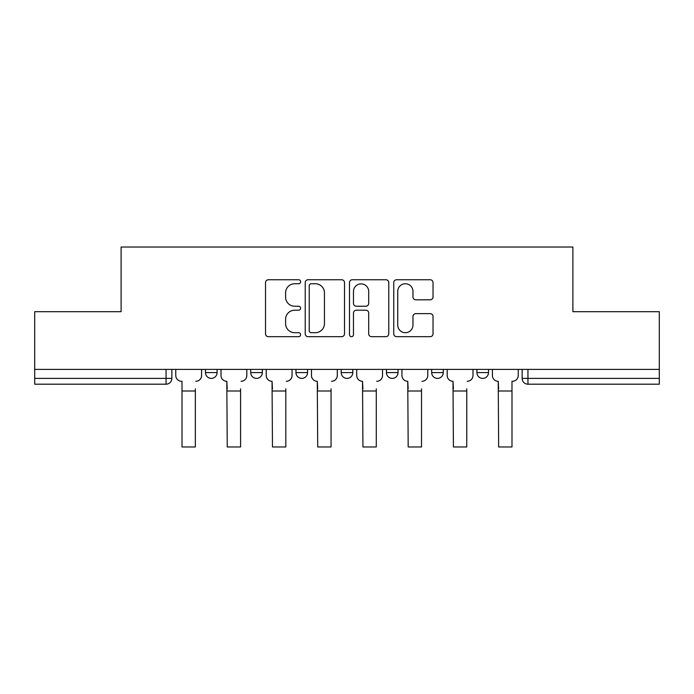 <?xml version="1.0" encoding="UTF-8"?>
<svg xmlns="http://www.w3.org/2000/svg" width="694" height="694" viewBox="0 0 694 694"><rect width="100%" height="100%" fill="white"/><g stroke="black" fill="none" stroke-linecap="round" stroke-linejoin="round"><path stroke-width="1.04" d="M300.606 281.747A1.995 1.995 0 0 0 298.611 279.751L268.37 279.751A2.845 2.845 0 0 0 265.524 282.597L265.524 333.831A2.845 2.845 0 0 0 268.37 336.677L298.611 336.677A1.995 1.995 0 0 0 300.606 334.69A1.995 1.995 0 0 0 298.611 332.695L294.698 332.695A9.109 9.109 0 0 1 285.59 323.586L285.59 319.318A9.109 9.109 0 0 1 294.698 310.209L298.611 310.209A1.995 1.995 0 0 0 300.606 308.214A1.995 1.995 0 0 0 298.611 306.228L294.698 306.228A9.109 9.109 0 0 1 285.59 297.119L285.59 292.851A9.109 9.109 0 0 1 294.698 283.742L298.611 283.742A1.995 1.995 0 0 0 300.606 281.747M476.908 369.399L476.908 372.591L488.507 372.591A5.804 5.804 0 0 1 482.703 378.386A5.804 5.804 0 0 1 476.908 372.591L476.908 369.399M431.668 369.399L431.668 372.591L443.266 372.591A5.804 5.804 0 0 1 437.472 378.386A5.804 5.804 0 0 1 431.668 372.591L431.668 369.399M386.437 372.591L386.437 369.399L386.437 372.591A5.804 5.804 0 0 0 392.231 378.386A5.804 5.804 0 0 1 386.437 372.591L398.035 372.591A5.804 5.804 0 0 1 392.231 378.386A5.804 5.804 0 0 0 398.035 372.591A5.804 5.804 0 0 1 392.231 378.386M341.196 372.591L341.196 369.399L341.196 372.591A5.804 5.804 0 0 0 347 378.386A5.804 5.804 0 0 1 341.196 372.591L352.804 372.591A5.804 5.804 0 0 1 347 378.386M295.965 372.591L295.965 369.399L295.965 372.591A5.804 5.804 0 0 0 301.769 378.386A5.804 5.804 0 0 1 295.965 372.591L307.563 372.591A5.804 5.804 0 0 1 301.769 378.386M430.185 299.817A2.845 2.845 0 0 0 433.03 296.971L433.03 282.597A2.845 2.845 0 0 0 430.185 279.751L396.595 279.751A2.845 2.845 0 0 0 393.75 282.597L393.75 333.831A2.845 2.845 0 0 0 396.595 336.677L430.185 336.677A2.845 2.845 0 0 0 433.03 333.831L433.03 316.473A2.845 2.845 0 0 0 430.185 313.627L415.81 313.627A2.845 2.845 0 0 0 412.965 316.473L412.965 325.078A7.617 7.617 0 0 1 405.348 332.695A7.617 7.617 0 0 1 397.731 325.078L397.731 291.35A7.617 7.617 0 0 1 405.348 283.742A7.617 7.617 0 0 1 412.965 291.35L412.965 296.971A2.845 2.845 0 0 0 415.81 299.817L430.185 299.817M34.7 369.399L34.7 311.693L121.112 311.693L121.112 247.029L572.888 247.029L572.888 311.693L659.3 311.693L659.3 369.399L34.7 369.399L34.7 378.386L171.86 378.386L171.86 369.399M344.51 282.597A2.845 2.845 0 0 0 341.665 279.751L308.075 279.751A2.845 2.845 0 0 0 305.23 282.597L305.23 333.831A2.845 2.845 0 0 0 308.075 336.677L341.665 336.677A2.845 2.845 0 0 0 344.51 333.831L344.51 282.597M352.335 279.751L385.925 279.751A2.845 2.845 0 0 1 388.77 282.597L388.77 333.831A2.845 2.845 0 0 1 385.925 336.677L371.55 336.677A2.845 2.845 0 0 1 368.705 333.831L368.705 313.055A2.845 2.845 0 0 0 365.859 310.209L356.326 310.209A2.845 2.845 0 0 0 353.472 313.055L353.472 334.69A1.995 1.995 0 0 1 351.485 336.677A1.995 1.995 0 0 1 349.49 334.69L349.49 282.597A2.845 2.845 0 0 1 352.335 279.751M522.14 369.399L522.14 378.386L659.3 378.386L659.3 384.19L527.943 384.19A5.804 5.804 0 0 1 522.14 378.386L522.14 369.399M659.3 369.399L659.3 378.386M166.057 369.399L166.057 384.19A5.804 5.804 0 0 0 171.86 378.386A5.804 5.804 0 0 1 166.057 384.19L34.7 384.19L34.7 378.386M488.507 369.399L488.507 372.591A5.804 5.804 0 0 1 482.703 378.386A5.804 5.804 0 0 0 488.507 372.591M443.266 369.399L443.266 372.591A5.804 5.804 0 0 1 437.472 378.386A5.804 5.804 0 0 0 443.266 372.591L443.266 369.399M398.035 369.399L398.035 372.591M352.804 369.399L352.804 372.591L352.804 369.399M307.563 369.399L307.563 372.591L307.563 369.399M250.734 369.399L250.734 372.591L262.332 372.591L262.332 369.399L262.332 372.591A5.804 5.804 0 0 1 256.528 378.386A5.804 5.804 0 0 1 250.734 372.591A5.804 5.804 0 0 0 256.528 378.386A5.804 5.804 0 0 0 262.332 372.591A5.804 5.804 0 0 1 256.528 378.386M205.493 369.399L205.493 372.591L217.092 372.591L217.092 369.399L217.092 372.591A5.804 5.804 0 0 1 211.297 378.386A5.804 5.804 0 0 1 205.493 372.591A5.804 5.804 0 0 0 211.297 378.386A5.804 5.804 0 0 0 217.092 372.591A5.804 5.804 0 0 1 211.297 378.386M311.207 283.742A1.995 1.995 0 0 0 309.212 285.728L309.212 330.7A1.995 1.995 0 0 0 311.207 332.695L315.336 332.695A9.109 9.109 0 0 0 324.445 323.586L324.445 292.851A9.109 9.109 0 0 0 315.336 283.742L311.207 283.742M368.705 291.497A7.617 7.617 0 0 0 361.088 283.881A7.617 7.617 0 0 0 353.472 291.497L353.472 303.373A2.845 2.845 0 0 0 356.326 306.228L365.859 306.228A2.845 2.845 0 0 0 368.705 303.373L368.705 291.497M175.773 375.489L175.773 369.399L175.773 375.489A5.804 5.804 0 0 0 181.568 381.292L182.01 381.292L182.01 388.831M181.568 381.292L182.01 381.292L182.01 446.971L195.344 446.971L195.344 388.831M201.581 375.489L201.581 369.399L201.581 375.489A5.804 5.804 0 0 1 195.777 381.292M221.004 375.489L221.004 369.399L221.004 375.489A5.804 5.804 0 0 0 226.808 381.292L227.242 388.831M226.808 381.292L227.242 446.971L240.584 446.971L240.584 388.831M246.812 375.489L246.812 369.399L246.812 375.489A5.804 5.804 0 0 1 241.018 381.292M266.244 375.489L266.244 369.399L266.244 375.489A5.804 5.804 0 0 0 272.039 381.292L272.473 388.831M272.039 381.292L272.473 446.971L285.815 446.971L285.815 388.831M292.053 375.489L292.053 369.399L292.053 375.489A5.804 5.804 0 0 1 286.249 381.292M311.476 375.489L311.476 369.399L311.476 375.489A5.804 5.804 0 0 0 317.279 381.292L317.713 388.831M317.279 381.292L317.713 446.971L331.055 446.971L331.055 388.831M337.284 375.489L337.284 369.399L337.284 375.489A5.804 5.804 0 0 1 331.489 381.292M356.716 375.489L356.716 369.399L356.716 375.489A5.804 5.804 0 0 0 362.511 381.292L362.945 388.831M362.511 381.292L362.945 446.971L376.287 446.971L376.287 388.831M382.524 375.489L382.524 369.399L382.524 375.489A5.804 5.804 0 0 1 376.721 381.292M401.947 375.489L401.947 369.399L401.947 375.489A5.804 5.804 0 0 0 407.751 381.292L408.185 388.831M407.751 381.292L408.185 446.971L421.527 446.971L421.527 388.831M427.756 375.489L427.756 369.399L427.756 375.489A5.804 5.804 0 0 1 421.961 381.292M447.188 375.489L447.188 369.399L447.188 375.489A5.804 5.804 0 0 0 452.982 381.292L453.416 388.831M452.982 381.292L453.416 446.971L466.758 446.971L466.758 388.831M472.996 375.489L472.996 369.399L472.996 375.489A5.804 5.804 0 0 1 467.192 381.292M492.419 375.489L492.419 369.399L492.419 375.489A5.804 5.804 0 0 0 498.223 381.292L498.656 388.831M498.223 381.292L498.656 446.971L511.99 446.971L511.99 381.292L512.432 381.292L511.99 381.292L511.99 388.831M518.227 375.489L518.227 369.399L518.227 375.489A5.804 5.804 0 0 1 512.432 381.292M527.943 369.399L527.943 384.19M195.344 391L182.01 391M240.584 391L227.242 391M285.815 391L272.473 391M331.055 391L317.713 391M376.287 391L362.945 391M421.527 391L408.185 391M466.758 391L453.416 391M511.99 391L498.656 391"/></g></svg>

